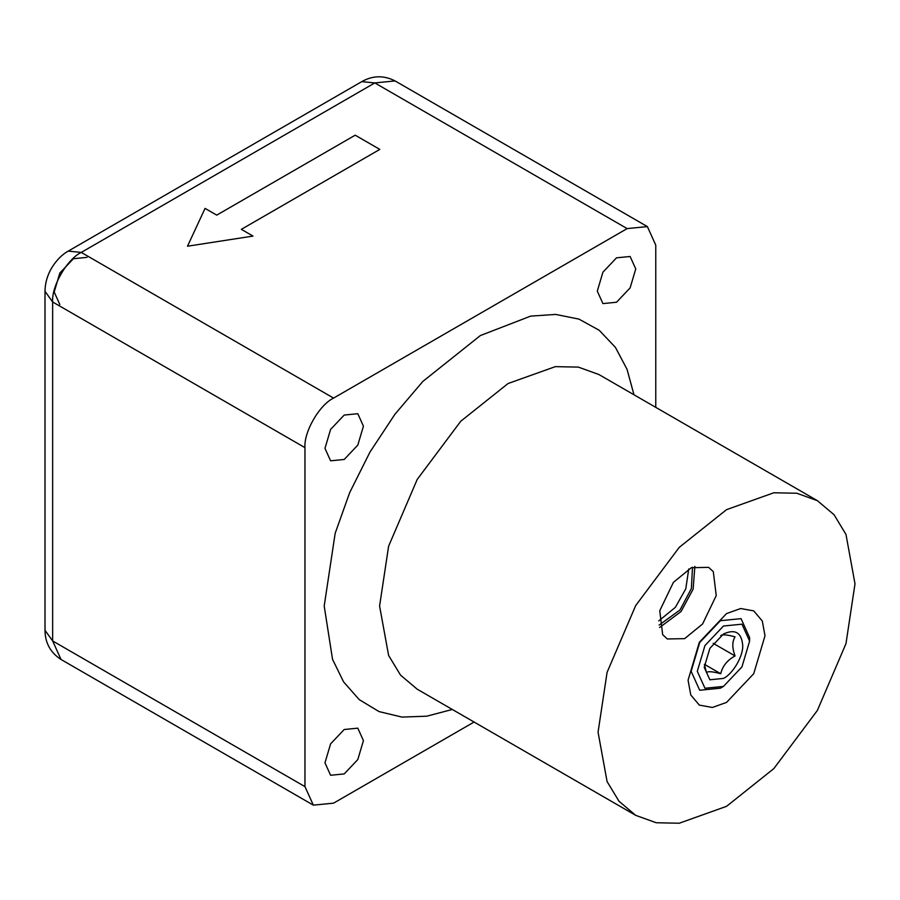 <?xml version="1.0" encoding="UTF-8"?>
<svg xmlns="http://www.w3.org/2000/svg" width="900" height="900" viewBox="0 0 900 900"><rect width="100%" height="100%" fill="white"/><g stroke="black" fill="none" stroke-linecap="round" stroke-linejoin="round"><path stroke-width="1.35" d="M655.762 407.351L655.762 245.126L647.381 226.597L627.143 228.6L333.585 398.093C319.433 404.786 303.694 432.045 304.965 447.649L304.965 786.623L313.346 805.151L333.585 803.149L474.075 722.036M726.536 702.416L753.727 673.706L765 635.794L762.289 621L753.727 610.886L740.689 608.524L726.536 613.586L699.334 642.296L688.072 680.209L690.773 694.991L699.334 705.105L712.373 707.467L726.536 702.416M726.536 806.344L679.241 823.23L656.235 822.746L635.692 815.344L619.009 801.259L607.084 781.571L598.061 732.173L607.084 672.356L635.692 605.554L679.241 547.369L726.536 509.659L773.82 492.772L796.826 493.245L817.369 500.659L834.064 514.744L845.977 534.431L855 583.83L845.977 643.646L817.369 710.449L773.82 768.623L726.536 806.344M702.607 623.959L684.619 638.651L667.316 638.966L662.67 634.658L659.756 610.74L673.38 582.379L691.369 567.686L708.66 567.371L713.306 571.68L716.231 595.609L702.607 623.959M694.867 566.392L693.135 589.117L681.064 611.528L659.576 627.514M659.115 625.072L679.995 609.998L691.38 588.544L692.516 567.214M688.736 568.991L685.789 588.825L675.371 607.331L658.766 620.91M616.523 302.243L602.921 303.593L597.296 291.139L602.921 272.183L616.523 257.827L630.124 256.477L635.76 268.931L630.124 287.887L616.523 302.243M344.205 459.473L330.604 460.811L324.968 448.369L330.604 429.412L344.205 415.058L357.806 413.707L363.431 426.161L357.806 445.118L344.205 459.473M344.205 773.921L330.604 775.271L324.968 762.817L330.604 743.861L344.205 729.506L357.806 728.156L363.431 740.61L357.806 759.566L344.205 773.921M87.019 257.366L73.418 258.716L59.816 273.071L54.191 292.027L59.816 304.481M723.454 678.431L709.852 679.781L704.227 667.327L709.852 648.371L723.454 634.016C735.053 628.729 741.465 632.43 742.691 645.12C743.546 655.605 732.971 673.931 723.454 678.431M720.742 673.74L704.396 664.301L706.433 672.457C708.221 671.164 712.991 671.591 720.742 673.74C722.531 666.079 727.301 660.15 735.053 655.931C732.071 647.854 732.071 641.498 735.053 636.863C727.301 634.714 722.531 634.286 720.742 635.58M735.053 655.931L713.216 643.331M723.454 686.43L704.959 688.252L697.298 671.321L704.959 645.548L723.454 626.018L741.949 624.184L749.61 641.126L741.949 666.9L723.454 686.43L720.383 688.196L699.705 690.244L691.144 671.321L699.705 642.51L720.383 620.696L741.049 618.649L749.61 637.571L749.61 641.126M253.013 236.081L241.346 229.343L379.811 149.4L355.196 135.191L216.731 215.134L205.054 208.395L187.493 246.218L253.013 236.081M635.692 815.344L417.218 689.209L400.534 675.124L388.609 655.436L379.586 606.038L388.609 546.221L417.218 479.419L460.766 421.234L508.061 383.524L555.345 366.637L578.351 367.11L598.894 374.524L817.369 500.659M633.982 394.785L627.053 369.338L615.409 347.355L599.175 330.255L578.947 319.106L555.705 314.426L530.696 316.114L480.364 335.554L422.876 381.397L394.909 414.281L369.945 452.126L349.661 492.66L335.16 533.329L324.202 606.038L332.539 659.34L343.575 681.851L359.246 699.637L379.024 711.585L401.951 717.086L426.803 716.186L452.306 709.459M45 630.293C45.113 642.893 50.456 652.624 61.031 659.475L52.65 640.946L52.65 301.973L45 291.319L45 630.293L52.65 640.946L304.965 786.623M304.965 447.649L52.65 301.973C51.367 286.369 67.106 259.11 81.27 252.416L68.209 251.123C65.16 252.765 58.14 257.332 51.469 268.267C47.25 275.58 45.101 283.264 45 291.319M333.585 398.093L81.27 252.416L374.816 82.924L361.766 81.641L68.209 251.123M627.143 228.6L374.816 82.924L395.055 80.921L647.381 226.597M361.766 81.641C372.735 75.431 383.839 75.195 395.055 80.921M61.031 659.475L313.346 805.151"/></g></svg>

